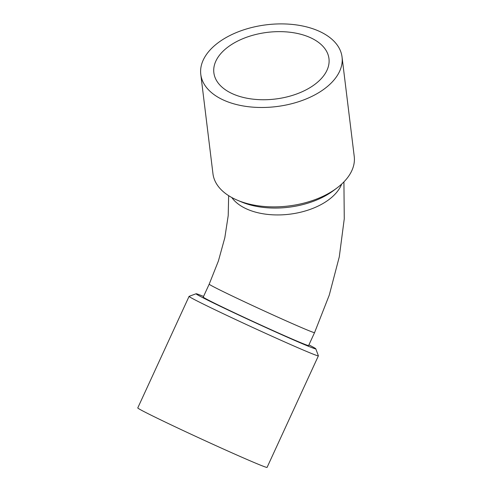 <?xml version="1.0" encoding="UTF-8"?>
<svg xmlns="http://www.w3.org/2000/svg" width="492" height="492" viewBox="0 0 492 492"><rect width="100%" height="100%" fill="white"/><g stroke="black" fill="none" stroke-linecap="round" stroke-linejoin="round"><path stroke-width="0.74" d="M312.986 85.713A57.988 33.567 -7 0 0 328.97 58.64A57.988 33.567 -7 0 0 267.328 32.374A57.988 33.567 -7 0 0 213.86 72.748A57.988 33.567 -7 0 0 251.756 99.003A57.988 33.567 -7 0 0 312.986 85.713M200.779 74.347L212.962 173.756A71.162 41.199 -7 0 0 234.493 198.909A71.162 41.199 -7 0 0 237.415 200.226A71.162 41.199 -7 0 0 334.622 189.666A71.162 41.199 -7 0 0 336.891 188.036A71.162 41.199 -7 0 0 354.234 156.438L342.051 57.035A71.162 41.199 -7 0 0 266.4 24.803A71.162 41.199 -7 0 0 200.779 74.347A71.162 41.199 -7 0 0 247.285 106.573A71.162 41.199 -7 0 0 322.438 90.264A71.162 41.199 -7 0 0 342.051 57.035M237.415 200.226L241.357 201.892A65.891 38.148 -7 0 0 333.471 190.601L336.891 188.036M203.559 296.43A65.891 1.531 24.7 0 0 196.099 293.761L189.113 296.344A71.162 1.654 24.7 0 0 189.082 296.368L137.766 407.923A71.162 1.654 24.7 0 0 181.105 429.584A71.162 1.654 24.7 0 0 253.448 462.234A71.162 1.654 24.7 0 0 267.076 467.4L318.386 355.845A71.162 1.654 24.7 0 0 318.386 355.802L315.796 348.816A65.891 1.531 24.7 0 0 308.921 344.886M314.56 332.623A57.988 1.347 24.7 0 1 303.453 328.416A57.988 1.347 24.7 0 1 229.524 294.69A57.988 1.347 24.7 0 1 209.198 284.161L203.251 297.088A57.988 1.347 24.7 0 0 223.577 307.617A57.988 1.347 24.7 0 0 278.823 333.176A57.988 1.347 24.7 0 0 308.613 345.55L314.56 332.623L329.259 295.132L339.283 256.855L344.265 218.799L343.92 181.886M189.082 296.368A71.162 1.654 24.7 0 0 214.02 309.29A71.162 1.654 24.7 0 0 304.757 350.679A71.162 1.654 24.7 0 0 318.386 355.845M196.099 293.761A65.891 1.531 24.7 0 0 219.168 305.747A65.891 1.531 24.7 0 0 282.568 335.07A65.891 1.531 24.7 0 0 315.796 348.816M231.793 197.526A57.988 33.567 -7 0 0 245.52 208.436A57.988 33.567 -7 0 0 327.106 200.902A57.988 33.567 -7 0 0 341.694 184.057M209.198 284.161L218.417 260.951L224.819 237.734L228.214 215.582L228.645 195.662"/></g></svg>
